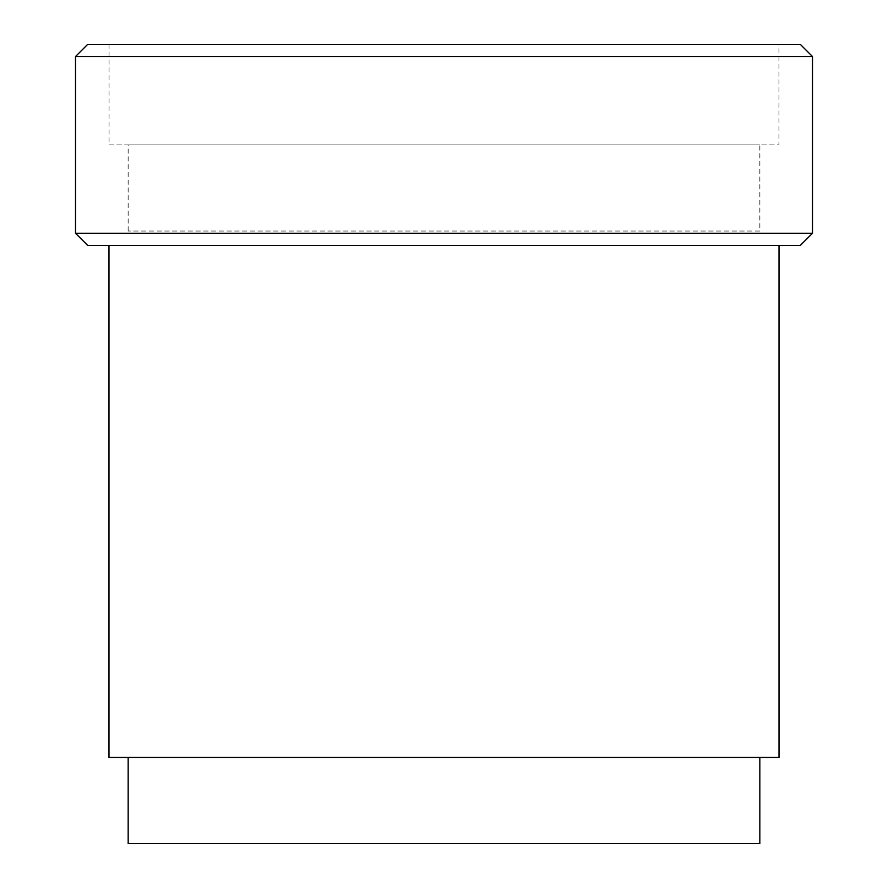 <?xml version="1.0" encoding="UTF-8"?>
<svg xmlns="http://www.w3.org/2000/svg" width="888" height="888" viewBox="0 0 888 888"><rect width="100%" height="100%" fill="white"/><g stroke="black" fill="none" stroke-linecap="round" stroke-linejoin="round"><path stroke-width="0.67" stroke-dasharray="4.44 3.33" d="M759.851 843.6L128.15 843.6M128.15 757.464L759.851 757.464L128.15 757.464M778.998 757.464L109.002 757.464M778.998 245.399L109.002 245.399L778.998 245.399M800.343 245.399L87.657 245.399M812.498 233.244L75.502 233.244M75.502 56.555L812.498 56.555M87.657 44.4L800.343 44.4M778.998 44.4L109.002 44.4L778.998 44.4L778.998 144.899L109.002 144.899L109.002 44.4M109.002 144.899L778.998 144.899M759.851 231.035L128.15 231.035L759.851 231.035L759.851 144.899L128.15 144.899L759.851 144.899M128.15 231.035L128.15 144.899"/><path stroke-width="1.33" d="M128.15 757.464L128.15 843.6L759.851 843.6L759.851 757.464M109.002 245.399L109.002 757.464L778.998 757.464L778.998 245.399M87.657 245.399L800.343 245.399L812.498 233.244L812.498 56.555L75.502 56.555L75.502 233.244L87.657 245.399M75.502 233.244L812.498 233.244M75.502 56.555L87.657 44.4L800.343 44.4L812.498 56.555"/></g></svg>

